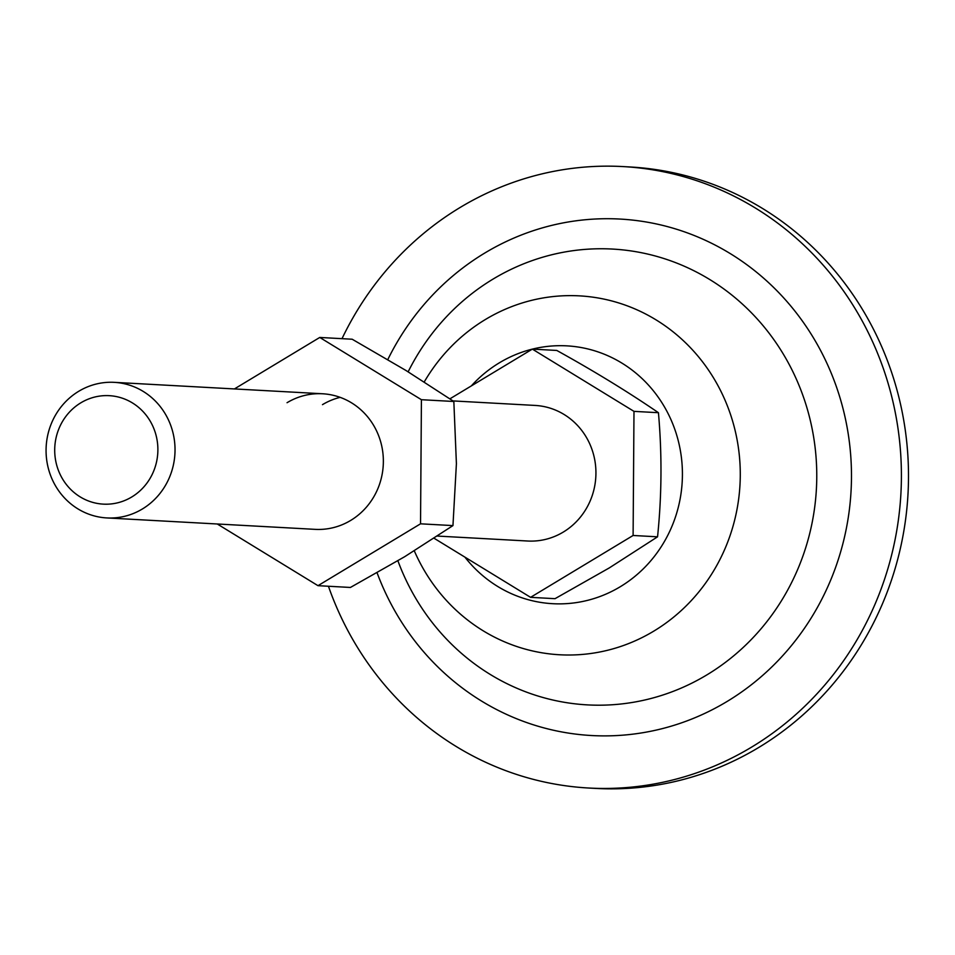 <?xml version="1.0" encoding="UTF-8"?>
<svg xmlns="http://www.w3.org/2000/svg" width="955" height="955" viewBox="0 0 955 955"><rect width="100%" height="100%" fill="white"/><g stroke="black" fill="none" stroke-linecap="round" stroke-linejoin="round"><path stroke-width="1.43" d="M437.378 536.065L527.733 541.019A67.901 64.474 -86.9 0 0 563.271 532.078A67.901 64.474 -86.9 0 0 594.249 457.421A67.901 64.474 -86.9 0 0 535.17 405.433L453.016 400.921M142.367 508.991A67.901 64.474 -86.9 0 0 173.344 434.334A67.901 64.474 -86.9 0 0 114.266 382.346A67.901 64.474 -86.9 0 0 78.728 391.287A67.901 64.474 -86.9 0 0 47.75 465.933A67.901 64.474 -86.9 0 0 106.829 517.932A67.901 64.474 -86.9 0 0 142.367 508.991M131.754 496.982A54.316 51.582 -86.9 0 0 151.165 422.838A54.316 51.582 -86.9 0 0 80.841 402.819A54.316 51.582 -86.9 0 0 61.43 476.975A54.316 51.582 -86.9 0 0 131.754 496.982M532.341 349.112L556.789 350.449C594.535 371.364 628.414 392.123 658.437 412.703C662.09 454.186 661.803 495.561 657.553 536.817L609.29 567.915L555.022 598.678L530.574 597.341L633.105 535.48L633.989 411.366L532.341 349.112L449.924 398.82M328.436 586.251A311.199 295.501 -86.9 0 0 588.817 788.03L595.896 788.424A311.199 295.501 -86.9 0 0 758.795 747.443A311.199 295.501 -86.9 0 0 900.768 405.29A311.199 295.501 -86.9 0 0 629.99 166.97L622.899 166.576A311.199 295.501 -86.9 0 0 460 207.557A311.199 295.501 -86.9 0 0 342.009 338.667M588.817 788.03A311.199 295.501 -86.9 0 0 751.704 747.061A311.199 295.501 -86.9 0 0 893.677 404.896A311.199 295.501 -86.9 0 0 622.899 166.576M434.059 538.238L530.574 597.341M633.989 411.366L658.437 412.703M633.105 535.48L657.553 536.817M106.829 517.932L315.15 529.356A67.901 64.474 -86.9 0 0 350.7 520.415A67.901 64.474 -86.9 0 0 381.678 445.77A67.901 64.474 -86.9 0 0 322.599 393.77A67.901 64.474 -86.9 0 0 287.049 402.712M234.417 388.936L319.758 337.449L421.418 399.703L420.534 523.818L317.991 585.678L217.263 523.985M322.48 404.657A67.901 64.474 93.1 0 1 340.159 397.352M420.534 523.818L452.957 525.596L456.406 463.7L453.84 401.482L406.018 370.516L352.18 339.228L319.758 337.449M421.418 399.703L453.84 401.482M317.991 585.678L350.413 587.456L404.693 556.693L452.957 525.596M414.291 550.82A179.719 170.659 -86.9 0 0 653.829 631.1A179.719 170.659 -86.9 0 0 718.041 385.748A179.719 170.659 -86.9 0 0 485.355 319.531A179.719 170.659 -86.9 0 0 424.259 381.928M464.93 557.147A129.116 122.61 -86.9 0 0 620.308 586.704A129.116 122.61 -86.9 0 0 674.087 427.327A129.116 122.61 -86.9 0 0 532.401 349.112M532.281 349.136A129.116 122.61 -86.9 0 0 499.286 362.864A129.116 122.61 -86.9 0 0 471.328 385.916M397.889 560.764A228.257 216.749 -86.9 0 0 706.963 674.839A228.257 216.749 -86.9 0 0 788.532 363.234A228.257 216.749 -86.9 0 0 492.995 279.123A228.257 216.749 -86.9 0 0 408.143 371.829M377.082 572.785A258.626 245.578 -86.9 0 0 727.065 701.483A258.626 245.578 -86.9 0 0 819.486 348.42A258.626 245.578 -86.9 0 0 484.639 253.123A258.626 245.578 -86.9 0 0 387.802 359.581M322.599 393.77L114.266 382.346"/></g></svg>
